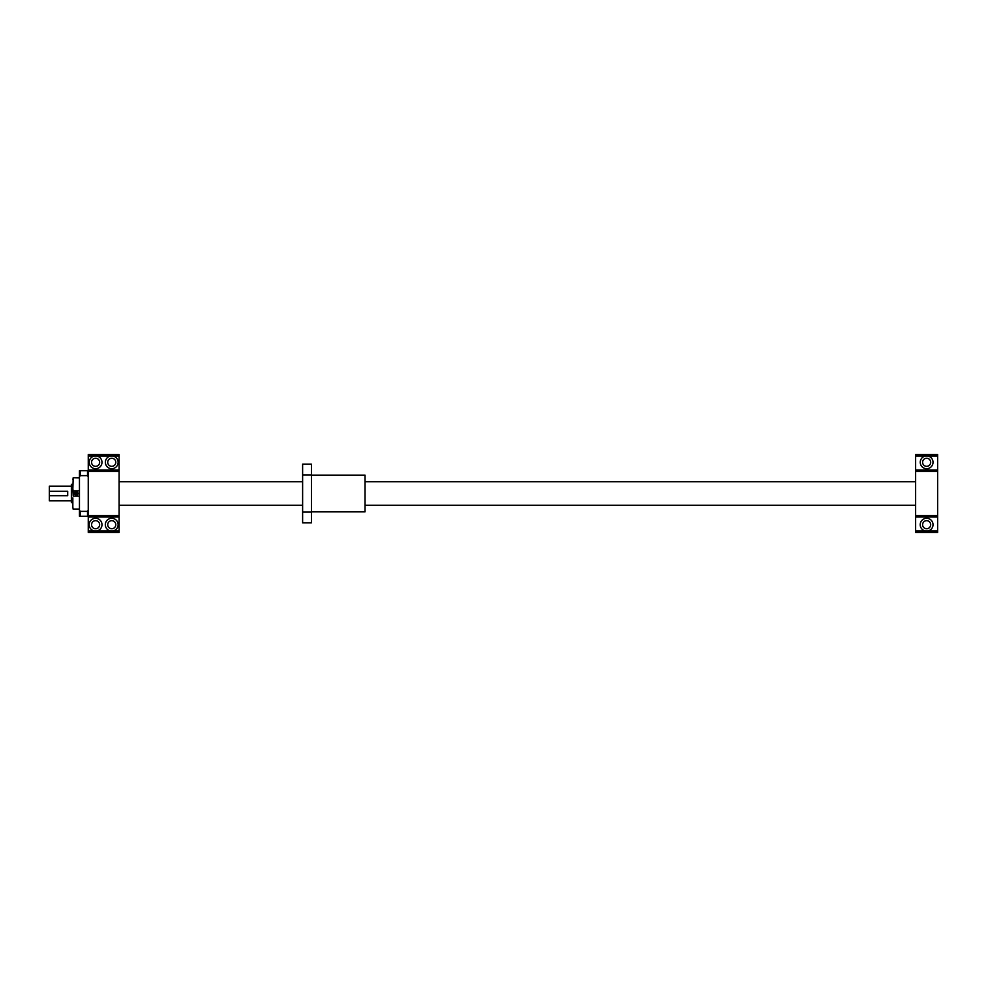 <?xml version="1.0" encoding="UTF-8"?>
<svg xmlns="http://www.w3.org/2000/svg" width="987" height="987" viewBox="0 0 987 987"><rect width="100%" height="100%" fill="white"/><g stroke="black" fill="none" stroke-linecap="round" stroke-linejoin="round"><path stroke-width="1.48" d="M71.372 500.841L49.35 500.841L49.35 495.708L67.708 495.708L67.708 491.292L49.35 491.292L49.35 486.159L71.372 486.159M72.841 502.679L71.372 502.679L71.372 484.321L72.841 484.321M915.628 481.755L365.03 481.755M302.627 481.755L119.094 481.755M915.628 505.245L365.03 505.245M302.627 505.245L119.094 505.245M49.35 491.292L49.35 495.708M920.217 524.702A6.428 6.428 0 0 1 926.633 518.274A6.428 6.428 0 0 1 927.903 530.994L925.374 530.994A6.428 6.428 0 0 1 920.217 524.702M922.598 524.702A4.034 4.034 0 0 1 926.633 520.667A4.034 4.034 0 0 1 930.679 524.702A4.034 4.034 0 0 1 926.633 528.736A4.034 4.034 0 0 1 922.598 524.702M925.374 456.006L927.903 456.006A6.428 6.428 0 0 1 926.633 468.726A6.428 6.428 0 0 1 925.374 456.006L915.628 456.006L915.628 454.588L937.65 454.588L937.65 456.006L927.903 456.006M922.598 462.298A4.034 4.034 0 0 1 926.633 458.264A4.034 4.034 0 0 1 930.679 462.298A4.034 4.034 0 0 1 926.633 466.333A4.034 4.034 0 0 1 922.598 462.298M937.65 456.006L937.65 532.412L915.628 532.412L915.628 456.006M937.65 470.009L915.628 470.009M937.65 471.478L915.628 471.478M937.65 515.522L915.628 515.522M937.65 516.991L915.628 516.991M937.65 530.994L927.903 530.994M925.374 530.994L915.628 530.994M79.454 490.897L73.211 490.897L72.841 489.17L73.211 477.72L79.454 477.72M77.442 494.795A1.838 1.838 0 0 0 77.985 493.5C76.764 491.144 75.53 491.144 74.309 493.5C75.53 495.856 76.752 495.856 77.985 493.5A1.838 1.838 0 0 0 75.555 491.76M110.495 456.006L113.011 456.006A6.428 6.428 0 0 1 111.753 468.726A6.428 6.428 0 0 1 110.495 456.006L96.862 456.006A6.428 6.428 0 0 1 95.603 468.726A6.428 6.428 0 0 1 94.345 456.006L96.862 456.006M105.325 524.702A6.428 6.428 0 0 1 111.753 518.274A6.428 6.428 0 0 1 113.011 530.994L110.495 530.994A6.428 6.428 0 0 1 105.325 524.702M89.175 524.702A6.428 6.428 0 0 1 95.603 518.274A6.428 6.428 0 0 1 96.862 530.994L94.345 530.994A6.428 6.428 0 0 1 89.175 524.702M107.719 462.298A4.034 4.034 0 0 1 111.753 458.264A4.034 4.034 0 0 1 115.787 462.298A4.034 4.034 0 0 1 111.753 466.333A4.034 4.034 0 0 1 107.719 462.298M107.719 524.702A4.034 4.034 0 0 1 111.753 520.667A4.034 4.034 0 0 1 115.787 524.702A4.034 4.034 0 0 1 111.753 528.736A4.034 4.034 0 0 1 107.719 524.702M91.557 462.298A4.034 4.034 0 0 1 95.603 458.264A4.034 4.034 0 0 1 99.638 462.298A4.034 4.034 0 0 1 95.603 466.333A4.034 4.034 0 0 1 91.557 462.298M91.557 524.702A4.034 4.034 0 0 1 95.603 520.667A4.034 4.034 0 0 1 99.638 524.702A4.034 4.034 0 0 1 95.603 528.736A4.034 4.034 0 0 1 91.557 524.702M74.938 492.118A1.838 1.838 0 0 0 74.309 493.5M88.262 471.478L88.262 515.522L119.094 515.522L119.094 471.478L88.262 471.478L88.262 454.588L119.094 454.588L119.094 456.006L113.011 456.006M79.454 510.119L79.454 476.881L80.181 475.635L87.522 475.635L88.25 476.869L88.25 510.131L87.522 511.365L80.181 511.365L79.454 510.119L79.454 516.263L88.262 516.238M87.522 475.635L87.522 470.737L79.454 470.737L79.454 476.881M87.522 470.737L88.25 470.737M79.454 496.103L73.211 496.103L73.211 490.897M119.094 471.478L119.094 456.006M94.345 530.994L88.262 530.994L88.262 532.412L119.094 532.412L119.094 515.522M72.841 489.17L73.211 496.103M79.454 509.07L73.211 509.07L72.841 507.343L73.211 509.28L79.454 509.28M72.841 507.343L72.841 497.83M73.211 477.72L79.454 477.93M72.841 479.657L73.211 477.93M119.094 530.994L113.011 530.994M110.495 530.994L96.862 530.994M88.262 530.994L88.262 515.522M94.345 456.006L88.262 456.006M119.094 516.991L88.262 516.991M119.094 470.009L88.262 470.009M75.086 493.5L75.617 494.413L77.208 493.5L76.678 492.587L75.086 493.5M87.522 511.365L87.522 516.263M80.181 511.365L80.181 516.263M80.181 470.737L80.181 475.635M302.627 474.944L302.627 464.137L311.436 464.137L311.436 474.944L302.627 474.944L302.627 522.863L311.436 522.863L311.436 512.056L302.627 512.056M311.436 512.056L311.436 474.944M311.436 475.142L365.03 475.142L365.03 511.858L311.436 511.858M74.679 493.5A1.468 1.468 0 0 0 76.147 494.968A1.468 1.468 0 0 0 77.615 493.5A1.468 1.468 0 0 0 76.147 492.032A1.468 1.468 0 0 0 74.679 493.5"/></g></svg>
